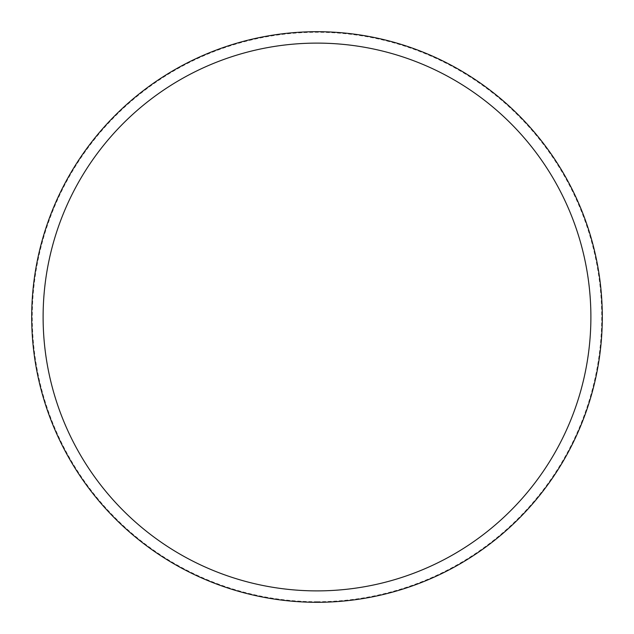 <?xml version="1.0" encoding="UTF-8"?>
<svg xmlns="http://www.w3.org/2000/svg" width="634" height="634" viewBox="0 0 634 634"><rect width="100%" height="100%" fill="white"/><g stroke="black" fill="none" stroke-linecap="round" stroke-linejoin="round"><path stroke-width="0.48" stroke-dasharray="3.17 2.38" d="M317 31.7A285.3 285.3 0 0 0 31.7 317A285.3 285.3 0 0 0 317 602.3A285.3 285.3 0 0 0 602.3 317A285.3 285.3 0 0 0 317 31.7A285.3 285.3 0 0 0 31.7 317A285.3 285.3 0 0 0 317 602.3A285.3 285.3 0 0 0 602.3 317A285.3 285.3 0 0 0 317 31.7A285.3 285.3 0 0 0 31.7 317A285.3 285.3 0 0 0 317 602.3A285.3 285.3 0 0 0 602.3 317A285.3 285.3 0 0 0 317 31.7M317 601.729A284.729 284.729 0 0 0 601.729 317A284.729 284.729 0 0 0 317 32.271A284.729 284.729 0 0 0 32.271 317A284.729 284.729 0 0 0 317 601.729"/><path stroke-width="0.95" d="M317 602.3A285.3 285.3 0 0 0 602.3 317A285.3 285.3 0 0 0 317 31.7A285.3 285.3 0 0 0 31.7 317A285.3 285.3 0 0 0 317 602.3M317 590.888A273.888 273.888 0 0 0 590.888 317A273.888 273.888 0 0 0 317 43.112A273.888 273.888 0 0 0 43.112 317A273.888 273.888 0 0 0 317 590.888"/></g></svg>
